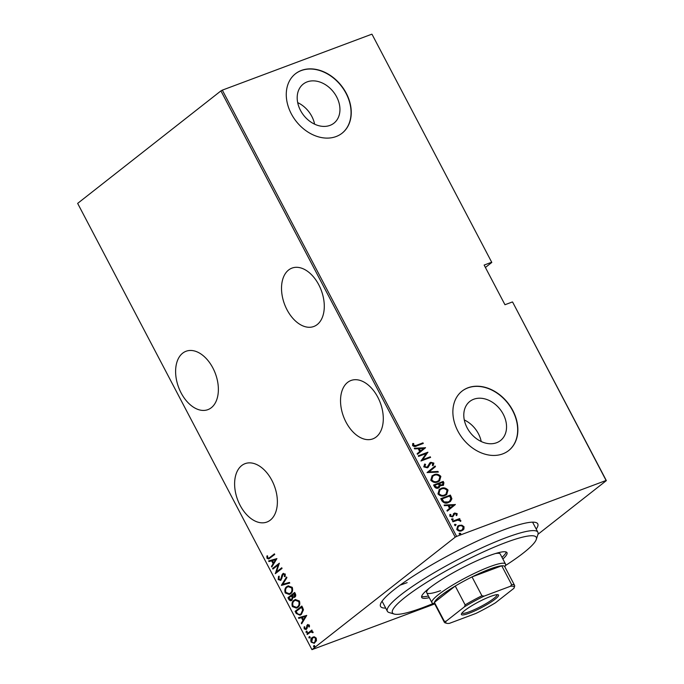 <?xml version="1.0" encoding="UTF-8"?>
<svg xmlns="http://www.w3.org/2000/svg" width="684" height="684" viewBox="0 0 684 684"><rect width="100%" height="100%" fill="white"/><g stroke="black" fill="none" stroke-linecap="round" stroke-linejoin="round"><path stroke-width="1.03" d="M385.708 608.102A88.775 13.526 -27.7 0 1 380.518 604.058A88.775 13.526 -27.7 0 1 425.397 568.566A88.775 13.526 -27.7 0 1 504.399 529.596A88.775 13.526 -27.7 0 1 535.837 522.508A88.775 13.526 -27.7 0 1 536.222 529.083M382.082 601.176A84.996 12.953 152.3 0 0 382.151 601.339L387.358 611.257A84.996 12.953 -27.7 0 1 427.124 576.954A84.996 12.953 -27.7 0 1 509.606 536.384A84.996 12.953 -27.7 0 1 537.872 532.229A84.996 12.953 -27.7 0 1 537.906 534.478L536.29 539.437A81.216 12.38 152.3 0 0 509.255 541.258A81.216 12.38 152.3 0 0 425.619 583.033A81.216 12.38 152.3 0 0 394.189 614.044A81.216 12.38 152.3 0 0 419.454 608.837A81.216 12.38 152.3 0 0 433.348 603.425M181.106 392.924A31.165 19.631 -110.5 0 0 207.91 409.639A31.165 19.631 -110.5 0 0 212.878 367.975A31.165 19.631 -110.5 0 0 186.065 351.26A31.165 19.631 -110.5 0 0 181.106 392.924M287.015 309.767A31.165 19.631 -110.5 0 0 313.828 326.482A31.165 19.631 -110.5 0 0 318.795 284.818A31.165 19.631 -110.5 0 0 291.983 268.102A31.165 19.631 -110.5 0 0 287.015 309.767M240.11 505.322A31.165 19.631 -110.5 0 0 266.922 522.037A31.165 19.631 -110.5 0 0 271.881 480.373A31.165 19.631 -110.5 0 0 245.077 463.658A31.165 19.631 -110.5 0 0 240.11 505.322M346.027 422.156A31.165 19.631 -110.5 0 0 372.831 438.871A31.165 19.631 -110.5 0 0 377.799 397.207A31.165 19.631 -110.5 0 0 350.986 380.492A31.165 19.631 -110.5 0 0 346.027 422.156M307.15 81.883A24.855 18.93 51.9 0 0 303.217 84.089A24.855 18.93 51.9 0 0 301.969 112.928A24.855 18.93 51.9 0 0 329.987 125.386A24.855 18.93 51.9 0 0 333.92 123.188A24.855 18.93 51.9 0 0 335.169 94.349A24.855 18.93 51.9 0 0 307.15 81.883M473.755 399.234A24.855 18.93 51.9 0 0 469.822 401.431A24.855 18.93 51.9 0 0 468.574 430.279A24.855 18.93 51.9 0 0 496.593 442.736A24.855 18.93 51.9 0 0 500.526 440.53A24.855 18.93 51.9 0 0 501.774 411.691A24.855 18.93 51.9 0 0 473.755 399.234M468.018 387.777A37.774 28.771 51.9 0 0 462.042 391.12A37.774 28.771 51.9 0 0 460.135 434.956A37.774 28.771 51.9 0 0 502.723 453.885A37.774 28.771 51.9 0 0 508.699 450.542A37.774 28.771 51.9 0 0 510.597 406.706A37.774 28.771 51.9 0 0 468.018 387.777M508.605 450.619A37.774 28.771 51.9 0 0 510.367 406.792A37.774 28.771 51.9 0 0 467.822 387.922A37.774 28.771 51.9 0 0 461.939 391.197M301.405 70.426A37.774 28.771 51.9 0 0 295.428 73.778A37.774 28.771 51.9 0 0 293.53 117.614A37.774 28.771 51.9 0 0 336.118 136.543A37.774 28.771 51.9 0 0 342.094 133.2A37.774 28.771 51.9 0 0 343.992 89.365A37.774 28.771 51.9 0 0 301.405 70.426M341.991 133.277A37.774 28.771 51.9 0 0 343.753 89.45A37.774 28.771 51.9 0 0 301.216 70.58A37.774 28.771 51.9 0 0 295.334 73.855M400.08 585.136A84.996 12.953 152.3 0 0 407.142 582.623M220.923 90.895L77.651 203.387L311.947 649.655L455.219 537.162L220.923 90.895L222.326 90.134L456.621 536.393L606.101 480.467L512.632 302.106L606.349 480.613L537.949 534.315M314.383 636.795L316.23 638.121L316.453 640.72L314.212 643.293L311.134 642.122C310.527 639.908 310.904 638.352 312.263 637.462L314.383 636.795M306.936 633.897L311.861 630.032L312.169 630.622L311.451 631.195L312.964 631.896L313.101 632.615L310.656 631.99L307.244 634.487L306.936 633.897L311.947 630.186M313.101 632.469L310.656 631.99M306.406 629.289L304.192 628.904L304.089 626.912L304.765 626.963L304.79 628.416L306.064 628.716L307.39 624.749L309.373 625.056L309.382 626.954L308.74 626.869L308.758 625.518L307.723 625.321L307.039 628.451L305.902 629.579M309.45 626.681L309.305 625.313L307.723 625.321M306.107 628.699L306.449 628.168M306.996 627.963L307.868 624.466M296.215 613.48L295.103 611.351L301.841 606.058L302.567 607.443L303.465 609.82L301.345 614.412L299.977 615.198L296.215 613.48L296.771 613.274L295.65 611.145L295.103 611.351M294.795 597.132L292.957 597.5L291.948 600.21C290.982 601.099 289.965 600.877 288.896 599.543L287.938 597.705L294.676 592.412L295.36 593.712C296.01 595.337 295.821 596.474 294.795 597.132L294.146 597.508M291.948 600.21L291.298 600.586M281.398 585.247L286.579 576.988L286.912 577.629L282.731 584.298L289.426 582.417L289.768 583.067L281.398 585.247L286.767 577.347M272.907 569.079L272.591 568.481L279.337 563.188L276.439 571.961L281.748 567.788L282.056 568.387L275.319 573.671L278.208 564.916L272.907 569.079M269.941 557.366L274.429 553.843L274.737 554.442L268.692 558.982L266.982 558.264L266.888 555.998L267.598 555.947L267.701 557.768L268.769 558.153L274.515 554.006M276.917 558.597L271.813 567.002L271.471 566.352L273.138 563.71L271.616 560.82L268.957 561.564L268.624 560.923L276.917 558.597M280.62 579.562L281.799 578.519L282.56 574.62L283.39 573.431L282.843 573.637L285.271 574.038L285.066 576.706L284.356 576.475L284.544 574.509L283.176 574.209L281.021 580.092L278.174 579.587L278.568 576.364L279.209 576.672L278.875 579.049L280.714 579.493L282.013 574.825L283.415 573.303M285.194 576.364L285.091 574.303L283.176 574.209M281.021 580.092L280.423 580.434M286.835 586.624L288.118 585.889L292.256 587.334C293.051 590.395 292.504 592.524 290.606 593.721L289.298 594.473L285.202 592.96C284.424 589.933 284.971 587.821 286.835 586.624L288.4 585.795M294 600.27L295.283 599.535L299.421 600.988C300.216 604.04 299.669 606.169 297.771 607.366L296.463 608.119L292.359 606.605C291.589 603.579 292.136 601.467 294 600.27L295.565 599.449M306.748 615.403L301.644 623.808L301.302 623.167L302.961 620.516L301.447 617.626L298.788 618.379L298.446 617.729L306.748 615.403M306.637 631.152L306.868 632.486L305.996 632.332L306.244 631.298L307.116 631.452M306.868 632.486L305.996 632.332L306.791 631.093M309.519 636.642L309.749 637.975L308.877 637.821L309.125 636.787L309.997 636.941M309.749 637.975L308.877 637.821L309.672 636.582M314.195 645.542L314.418 646.876L313.546 646.722L313.794 645.687L314.674 645.841M314.418 646.876L313.546 646.722L314.349 645.482M372.053 34.345L491.805 262.434L372.053 34.345M485.401 267.47L491.805 262.434M434.725 603.946L311.947 649.655M512.384 301.96L504.963 304.731L484.135 265.067L491.557 262.288M222.326 90.134L371.805 34.2M461.837 525.175L464.034 526.706L463.906 529.1L461.777 530.741C459.999 531.553 458.323 531.117 456.758 529.425L457.741 526.073L458.973 525.398L461.837 525.175L461.452 525.474L463.649 527.005L464.034 526.706M452.594 521.217L459.622 518.592L459.939 519.182L458.904 519.566L460.768 520.481L460.828 521.157L457.75 520.148L452.911 521.815L452.594 521.217M457.177 513.641L456.878 515.36L456.057 515.163L456.296 513.941L454.98 513.581L452.637 516.95L449.815 516.206L449.995 514.385L450.867 514.548L450.671 515.864L452.286 516.369L454.638 513L457.177 513.641L456.493 515.659M454.98 513.581L452.637 516.95M449.798 514.719L450.482 514.847L450.286 516.163L451.902 516.668L452.868 515.941M453.672 513.641L454.638 513L454.244 513.308L456.792 513.941M441.881 500.799L440.761 498.67L450.38 495.071L451.902 498.773L450.44 501.449L448.405 502.552C446.019 503.783 443.848 503.202 441.881 500.799M433.596 485.024L443.215 481.425L443.89 482.724L443.463 485.272L440.171 485.734L438.427 488.008C437.025 488.65 435.734 488.265 434.562 486.863L433.596 485.024M427.055 472.567L435.109 466.001L435.452 466.65L428.945 471.951L437.965 471.438L438.307 472.08L427.055 472.567M418.565 456.399L418.257 455.809L427.868 452.209L422.703 459.639L430.287 456.809L430.595 457.399L420.976 460.999L426.132 453.569L418.565 456.399M416.565 445.258L422.969 442.864L423.276 443.454L416.778 445.882C415.393 446.823 413.991 446.712 412.572 445.541L412.811 443.471L413.734 443.557L413.581 445.224L416.18 445.558L422.969 442.864M425.457 447.61L417.471 454.321L417.137 453.672L419.719 451.568L418.206 448.687L414.624 448.884L414.282 448.242L425.534 447.755M429.518 463.23L430.783 462.299L433.887 463.102L433.186 465.479L432.305 465.146L432.861 463.393L431.134 462.88L427.389 467.83L423.764 466.864L424.781 464.009L425.576 464.41L424.755 466.505L427.09 467.232L429.988 462.743M424.448 464.342L425.192 464.71L424.371 466.804L426.705 467.531L427.902 466.633M431.134 462.88L429.74 464.094L429.646 465.06M433.921 474.79C436.341 473.644 438.649 474.183 440.864 476.397L439.555 480.886L437.709 481.895C435.289 483.032 432.981 482.485 430.783 480.236L432.126 475.773L433.536 475.089C435.956 473.944 438.264 474.482 440.479 476.697L440.864 476.397M441.086 488.436C443.506 487.29 445.814 487.829 448.029 490.043L446.72 494.532L444.874 495.541C442.454 496.678 440.145 496.131 437.948 493.882L439.29 489.419L440.701 488.735C443.112 487.589 445.429 488.128 447.644 490.342L448.029 490.043M455.279 504.416L447.302 511.136L446.96 510.486L449.542 508.383L448.029 505.493L444.446 505.698L444.104 505.049L455.364 504.57M451.671 519.062L453.218 519.036L452.731 519.926L451.62 519.635L452.107 518.737L451.62 519.635M451.722 519.045L453.218 519.036L452.731 519.926M454.552 524.551L456.1 524.525L455.612 525.415L454.501 525.124L454.988 524.226L454.501 525.124M454.604 524.534L456.1 524.525L455.612 525.415M459.221 533.452L460.777 533.426L460.281 534.315L459.169 534.024L459.657 533.127L459.169 534.024M459.272 533.434L460.777 533.426L460.281 534.315M456.621 536.393L455.219 537.162M537.872 532.229L532.665 522.319A84.996 12.953 152.3 0 0 532.579 522.166M481.22 441.513A24.855 18.93 51.9 0 0 464.291 419.95M314.614 124.172A24.855 18.93 51.9 0 0 297.685 102.609M422.584 443.164L422.823 443.625M412.649 443.788L413.734 443.557M413.35 443.856L413.478 444.711M413.093 445.019L413.581 445.224M413.196 445.523L416.18 445.558M425.149 448.063L417.471 454.313M414.427 448.516L425.072 447.909M419.352 448.619L418.967 448.918L420.164 451.201L423.644 448.379L419.352 448.619L420.549 450.901M418.326 455.937L427.868 452.209M427.483 452.509L427.936 452.329M427.551 452.637L422.703 459.639M422.319 459.947L430.287 456.809M429.903 457.109L430.142 457.57M426.705 467.531L427.517 466.933L426.705 467.531M429.808 462.897L430.783 462.299M430.398 462.598L433.887 463.102M433.502 463.401L432.801 465.787M430.749 463.179L429.74 464.094L430.749 463.179M429.261 465.368L428.013 467.505M434.733 466.308L435.067 466.95L435.452 466.65M435.067 466.95L428.945 471.951M428.56 472.251L437.965 471.438M440.479 476.697L439.359 481.032M431.937 475.927L433.536 475.089M432.647 476.303L431.373 480.142C433.143 482.04 435.024 482.528 437.016 481.596L438.624 480.664M437.401 481.297L438.829 480.51L439.897 476.799C438.102 474.935 436.221 474.457 434.237 475.38L432.835 476.141L431.758 479.843C433.528 481.741 435.409 482.229 437.401 481.297L437.016 481.596M433.665 485.161L443.215 481.425M442.83 481.733L443.506 483.032L443.89 482.724M443.506 483.032L443.275 485.409M439.128 487.658L440.171 485.734M437.734 487.718L439.222 485.597L438.47 483.913L434.896 485.255L434.973 486.435L437.734 487.718L438.444 487.264M441.907 485.443L442.967 483.203L442.539 482.391L439.453 483.545L439.282 484.246L441.907 485.443L442.582 485.007M439.282 484.246L442.411 485.178M434.973 486.435L438.264 487.427M434.896 485.255L435.357 486.127M447.644 490.342L446.524 494.677M439.102 489.573L440.701 488.735M439.812 489.949L438.538 493.788C440.308 495.695 442.189 496.174 444.173 495.25L445.788 494.31M444.566 494.942L445.994 494.164L447.062 490.445C445.267 488.581 443.377 488.102 441.402 489.026L440 489.795L438.923 493.489C440.693 495.387 442.574 495.874 444.566 494.942L444.173 495.25M440.829 498.807L450.38 495.071M449.995 495.378L450.722 496.764L451.107 496.464M450.722 496.764L451.517 499.072L451.902 498.773M451.517 499.072L450.234 501.603M447.712 502.261L449.619 501.141L450.807 498.756L449.704 496.037L442.061 498.901L441.676 499.2L443.377 501.894L447.712 502.261L449.422 501.286M443.377 501.894L448.097 501.962M442.061 498.901L443.762 501.586M454.98 504.869L447.293 511.128M444.249 505.322L454.894 504.724M449.174 505.433L448.789 505.733L449.986 508.015L453.466 505.185L449.174 505.433L450.371 507.708M454.595 513.889L454.048 514.3L454.595 513.889M451.902 516.668L452.483 516.24L451.902 516.668M453.287 513.949L454.244 513.308M452.834 519.336L452.346 520.233M452.663 521.353L459.622 518.592M459.238 518.891L459.486 519.353M460.768 520.481L458.519 519.874L458.904 519.566M460.375 520.78L460.443 521.456M455.715 524.825L455.228 525.722M463.649 527.005L463.906 529.1M463.521 529.399L462.863 530.186M457.545 526.235L458.973 525.398M458.588 525.705L461.452 525.474M458.16 526.671L457.237 529.407C458.425 530.724 459.708 531.066 461.076 530.451L462.204 529.775M461.461 530.151L462.401 529.63L463.171 527.022C461.948 525.722 460.648 525.38 459.28 525.996L458.348 526.509L457.622 529.1C458.81 530.416 460.093 530.767 461.461 530.151L461.076 530.451M460.392 533.725L459.896 534.614M268.974 558.854L266.982 558.264M267.529 558.058L267.444 555.784M269.051 558.007L270.496 557.161M272.172 566.429L271.471 566.352M272.027 566.147L273.138 563.71M273.685 563.505L272.172 560.615L271.616 560.82M272.172 560.615L268.957 561.564M269.513 561.359L269.197 560.76M273.668 562.864L276.208 559.478L272.471 560.581L273.668 562.864L275.661 559.683L272.471 560.581M276.208 559.478L275.661 559.683M273.369 568.712L272.591 568.481M273.147 568.276L279.38 563.385M281.834 567.951L276.439 571.961M275.712 573.372L275.25 573.543M275.814 573.286L278.756 564.71L278.208 564.916M280.688 580.314L278.174 579.587M278.73 579.382L279.115 576.159M281.799 578.519L281.252 578.732M282.56 574.62L282.013 574.825M284.903 576.27L284.356 576.475M285.091 574.303L284.544 574.509M289.742 583.024L281.475 585.393M289.58 594.353L285.202 592.96M285.75 592.754C284.98 589.728 285.527 587.616 287.383 586.419M289.546 593.601L290.845 592.925C292.359 591.934 292.786 590.198 292.128 587.701L288.443 586.547M290.298 593.131C291.812 592.139 292.239 590.403 291.581 587.907L288.169 586.633L287.152 587.214C285.647 588.197 285.219 589.924 285.878 592.387L289.264 593.721L290.845 592.925M292.128 587.701L291.581 587.907M291.555 600.466L289.452 599.338L288.486 597.5L287.938 597.705M288.486 597.5L294.761 592.575M294.419 597.38L292.957 597.5M289.452 599.338L288.896 599.543M291.538 599.688L292.188 599.406L292.778 597.286L291.991 595.584L288.939 597.756L289.4 598.637L291.641 599.611L292.23 597.5L291.444 595.79M294.359 596.636L295.018 596.345L294.847 593.344L292.136 595.242L294.471 596.551L294.291 593.55M295.274 594.157L294.719 594.362M292.778 597.286L292.23 597.5M296.745 607.999L292.359 606.605M292.914 606.4C292.145 603.374 292.692 601.262 294.548 600.065M296.711 607.247L298.01 606.571C299.524 605.579 299.951 603.844 299.293 601.356L295.608 600.193M297.463 606.776C298.976 605.785 299.404 604.049 298.746 601.561L295.334 600.278L294.317 600.868C292.812 601.843 292.384 603.57 293.043 606.033L296.428 607.366L298.01 606.571M299.293 601.356L298.746 601.561M295.65 611.145L301.926 606.221M300.25 615.087L296.771 613.274M300.267 614.3L301.584 613.608L303.2 609.76L302.012 606.99L296.104 611.402L297.737 614.044L299.985 614.42L301.037 613.813L302.644 609.966L301.456 607.195M303.2 609.76L302.644 609.966M301.584 613.608L301.037 613.813M302.003 623.244L301.302 623.167M301.849 622.962L302.961 620.516M303.516 620.311L301.995 617.421L301.447 617.626M301.995 617.421L298.788 618.379M299.336 618.174L299.019 617.566M303.491 619.67L306.039 616.293L302.294 617.387L303.491 619.67L305.483 616.498L302.294 617.387M306.039 616.293L305.483 616.498M309.288 626.664L308.74 626.869M309.305 625.313L308.758 625.518M306.167 629.451L304.192 628.904M304.739 628.699L304.637 626.706M307.09 626.783L306.543 626.989M307.296 625.373L306.748 625.578M307.415 632.281L306.543 632.127M312.956 632.486L312.4 632.691M312.853 632.059L312.306 632.264M307.714 634.128L307.484 633.692M310.297 637.77L309.424 637.616M314.478 643.182L311.134 642.122M311.682 641.917C311.083 639.702 311.459 638.146 312.819 637.257L312.263 637.462M312.819 637.257L313.434 636.864M314.375 642.464L315.307 642.002L316.179 638.386C315.093 637.163 314.076 636.984 313.127 637.856M315.307 642.002L314.751 642.216L315.623 638.591C314.537 637.368 313.52 637.189 312.571 638.061L313.511 637.591M316.179 638.386L315.623 638.591M312.571 638.061L311.742 641.652C312.81 642.892 313.811 643.08 314.751 642.216L314.666 642.379M314.973 646.671L314.093 646.517M394.189 614.044L389.187 612.548A84.996 12.953 -27.7 0 1 387.358 611.257M434.656 603.818L432.792 603.262A41.553 6.336 -27.7 0 1 431.903 602.63A41.553 6.336 -27.7 0 1 450.363 586.462A41.553 6.336 -27.7 0 1 489.872 566.677A41.553 6.336 -27.7 0 1 505.485 564.001L500.278 554.083A41.553 6.336 152.3 0 0 495.327 553.561M502.868 559.016A48.162 7.344 152.3 0 0 506.998 552.663A48.162 7.344 152.3 0 0 490.984 555.015A48.162 7.344 152.3 0 0 444.241 578.006A48.162 7.344 152.3 0 0 421.712 597.44A48.162 7.344 152.3 0 0 429.287 597.654M502.005 557.366A48.162 7.344 152.3 0 0 506.22 552.014M505.322 565.642A81.216 12.38 152.3 0 0 536.29 539.437M421.618 596.431A48.162 7.344 152.3 0 0 428.415 595.995M429.082 588.343A41.553 6.336 152.3 0 0 426.696 592.712A41.553 6.336 152.3 0 0 440.513 590.685M490.659 596.405A20.965 3.198 -27.7 0 1 498.089 594.738A20.965 3.198 -27.7 0 1 490.445 602.442A20.965 3.198 -27.7 0 1 469.284 613.189A20.965 3.198 -27.7 0 1 461.401 613.993A20.965 3.198 -27.7 0 1 472.003 605.614A20.965 3.198 -27.7 0 1 490.659 596.405M461.939 613.095A19.836 3.027 152.3 0 0 469.344 611.744A19.836 3.027 152.3 0 0 488 602.433A19.836 3.027 152.3 0 0 497.046 594.661M510.495 586.256L511.641 584.64A39.663 6.045 -27.7 0 1 514.573 585.367L504.681 566.532A39.663 6.045 152.3 0 0 501.748 565.796A39.663 6.045 152.3 0 0 489.778 569.088A39.663 6.045 152.3 0 0 472.028 576.92A39.663 6.045 152.3 0 0 455.245 586.043A39.663 6.045 152.3 0 0 434.417 602.399A39.663 6.045 152.3 0 0 434.443 603.408L444.335 622.243A39.663 6.045 -27.7 0 1 444.309 621.243L446.002 621.311A38.535 5.874 152.3 0 0 446.686 623.295A38.535 5.874 152.3 0 0 449.448 623.346L475.833 613.471A38.535 5.874 152.3 0 0 495.464 602.801L513.949 588.291A38.535 5.874 152.3 0 0 514.103 587.907A38.535 5.874 152.3 0 0 510.495 586.256L484.118 596.123A38.535 5.874 152.3 0 0 464.487 606.793L446.002 621.311M511.641 584.64L501.748 565.796L472.028 576.92L481.921 595.764L484.118 596.123M505.485 564.001A41.553 6.336 -27.7 0 1 505.502 565.095L504.895 566.942M464.487 606.793L465.137 604.887L455.245 586.043L434.417 602.399L444.309 621.243M514.573 585.367A39.663 6.045 -27.7 0 1 514.599 586.376L514.103 587.907M446.686 623.295L445.19 622.85A39.663 6.045 -27.7 0 1 444.335 622.243M465.137 604.887A39.663 6.045 -27.7 0 1 481.921 595.764M282.227 576.45L281.68 576.655M292.205 595.978L291.649 596.183M302.268 607.477L301.712 607.683M268.769 558.153L269.316 557.947M289.264 593.721L289.811 593.515M288.169 586.633L288.716 586.427M296.428 607.366L296.976 607.161M295.334 600.278L295.881 600.073M299.985 614.42L300.541 614.215M431.903 602.63L426.696 592.712"/></g></svg>

